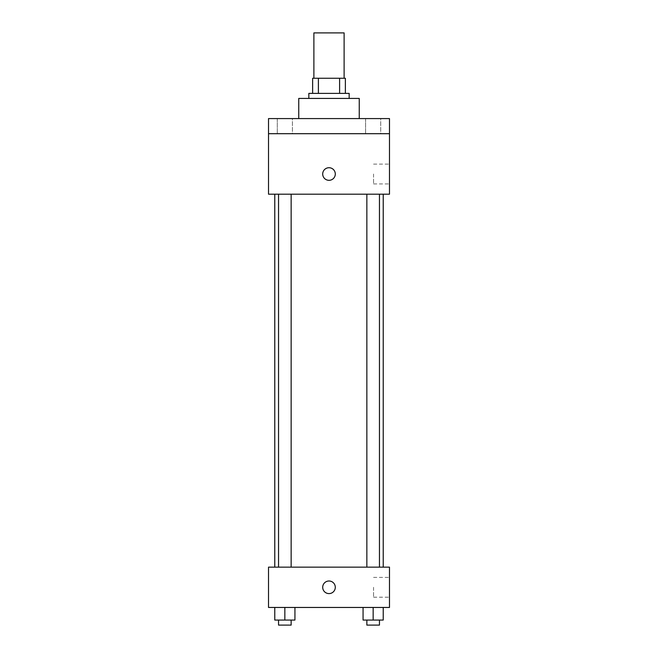<?xml version="1.0" encoding="UTF-8"?>
<svg xmlns="http://www.w3.org/2000/svg" width="658" height="658" viewBox="0 0 658 658"><rect width="100%" height="100%" fill="white"/><g stroke="black" fill="none" stroke-linecap="round" stroke-linejoin="round"><path stroke-width="0.49" stroke-dasharray="3.29 2.47" d="M313.882 32.9L344.118 32.9M329 78.261L313.882 78.261L329 78.261M339.61 93.378L339.61 78.261L345.376 78.261L345.376 93.378L318.39 93.378L345.376 93.378M339.61 78.261L312.624 78.261M318.39 93.378L312.624 93.378L318.39 93.378L318.39 78.261M349.159 93.378L308.841 93.378M308.841 98.42L349.159 98.42L308.841 98.42M298.757 98.42L359.243 98.42M329 118.58L298.757 118.58L329 118.58M380.711 118.58L365.593 118.58L380.711 118.58L365.593 118.58L380.711 118.58L380.711 133.697L365.593 133.697L380.711 133.697L365.593 133.697L380.711 133.697L380.711 118.58M292.407 118.58L277.289 118.58L292.407 118.58L277.289 118.58L292.407 118.58L292.407 133.697L277.289 133.697L292.407 133.697L277.289 133.697L292.407 133.697L292.407 118.58M389.478 118.58L268.522 118.58L268.522 133.697L389.478 133.697L389.478 118.58M389.478 133.697L389.478 194.184L268.522 194.184L268.522 133.697L389.478 133.697L268.522 133.697M268.522 174.016L268.522 180.317L268.522 174.016M389.478 174.016L389.478 183.927L389.478 174.016M329 194.184L274.773 194.184L329 194.184M373.152 194.184L366.851 194.184L373.152 194.184M284.848 194.184L291.149 194.184L284.848 194.184M329 167.716A6.3 6.3 0 0 0 323.547 177.167A6.3 6.3 0 0 0 334.453 177.167A6.3 6.3 0 0 0 329 167.716A6.3 6.3 0 0 0 323.547 177.167A6.3 6.3 0 0 0 334.453 177.167A6.3 6.3 0 0 0 329 167.716M329 180.317A6.3 6.3 0 0 1 323.547 170.866A6.3 6.3 0 0 1 334.453 170.866A6.3 6.3 0 0 1 329 180.317M373.555 174.016L373.555 183.927L373.555 174.016M329 567.138L274.773 567.138L329 567.138M373.152 567.138L366.851 567.138L373.152 567.138M284.848 567.138L291.149 567.138L284.848 567.138M389.478 567.138L268.522 567.138L268.522 607.457L389.478 607.457L389.478 567.138M268.522 587.298L268.522 593.598L268.522 587.298M383.227 620.058L373.152 620.058L383.227 620.058L383.227 607.457L363.068 607.457L383.227 607.457L363.068 607.457L383.227 607.457L363.068 607.457L383.227 607.457L363.068 607.457L383.227 607.457L383.227 620.058L363.068 620.058L363.068 607.457L363.068 620.058L379.452 620.058L373.152 620.058L373.152 607.457L373.152 620.058L363.068 620.058L363.068 607.457M294.932 620.058L284.848 620.058L294.932 620.058L294.932 607.457L274.773 607.457L294.932 607.457L274.773 607.457L294.932 607.457L274.773 607.457L294.932 607.457L274.773 607.457L294.932 607.457L294.932 620.058L274.773 620.058L274.773 607.457L274.773 620.058L291.149 620.058L284.848 620.058L284.848 607.457L284.848 620.058L274.773 620.058L274.773 607.457M389.478 587.298L389.478 597.209L389.478 587.298M329 580.998A6.3 6.3 0 0 0 323.547 590.448A6.3 6.3 0 0 0 334.453 590.448A6.3 6.3 0 0 0 329 580.998A6.3 6.3 0 0 0 323.547 590.448A6.3 6.3 0 0 0 334.453 590.448A6.3 6.3 0 0 0 329 580.998M329 593.598A6.3 6.3 0 0 1 323.547 584.148A6.3 6.3 0 0 1 334.453 584.148A6.3 6.3 0 0 1 329 593.598M373.555 587.298L373.555 597.209L373.555 587.298M366.851 620.058L366.851 625.1L379.452 625.1L366.851 625.1L379.452 625.1L379.452 620.058L366.851 620.058L379.452 620.058M373.152 620.058L373.152 607.457M278.548 620.058L278.548 625.1L291.149 625.1L278.548 625.1L291.149 625.1L291.149 620.058L278.548 620.058L291.149 620.058M284.848 620.058L284.848 607.457M277.289 118.58L277.289 133.697L277.289 118.58M365.593 118.58L365.593 133.697L365.593 118.58M373.555 183.927L389.478 183.927M373.555 164.113L389.478 164.113M291.149 567.138L291.149 194.184M278.548 567.138L278.548 194.184M379.452 567.138L379.452 194.184M366.851 567.138L366.851 194.184M373.555 597.209L389.478 597.209M373.555 577.387L389.478 577.387"/><path stroke-width="0.99" d="M344.118 78.261L344.118 32.9L313.882 32.9L313.882 78.261M318.39 93.378L318.39 78.261L312.624 78.261L312.624 93.378L312.624 78.261M318.39 78.261L345.376 78.261L345.376 93.378M339.61 93.378L339.61 78.261M308.841 98.42L308.841 93.378L349.159 93.378L349.159 98.42M359.243 118.58L359.243 98.42L298.757 98.42L298.757 118.58M268.522 118.58L389.478 118.58L389.478 133.697L268.522 133.697L268.522 118.58M389.478 133.697L389.478 194.184L268.522 194.184L268.522 133.697M329 180.317A6.3 6.3 0 0 1 323.547 170.866A6.3 6.3 0 0 1 334.453 170.866A6.3 6.3 0 0 1 329 180.317M268.522 567.138L389.478 567.138L389.478 607.457L268.522 607.457L268.522 567.138M329 593.598A6.3 6.3 0 0 1 323.547 584.148A6.3 6.3 0 0 1 334.453 584.148A6.3 6.3 0 0 1 329 593.598M363.068 607.457L363.068 620.058L383.227 620.058L383.227 607.457L383.227 620.058M373.152 620.058L373.152 607.457M379.452 620.058L379.452 625.1L366.851 625.1L366.851 620.058M274.773 607.457L274.773 620.058L294.932 620.058L294.932 607.457L294.932 620.058M284.848 620.058L284.848 607.457M291.149 620.058L291.149 625.1L278.548 625.1L278.548 620.058M383.227 567.138L383.227 194.184M274.773 567.138L274.773 194.184M366.851 194.184L366.851 567.138M379.452 194.184L379.452 567.138M291.149 567.138L291.149 194.184M278.548 567.138L278.548 194.184"/></g></svg>
